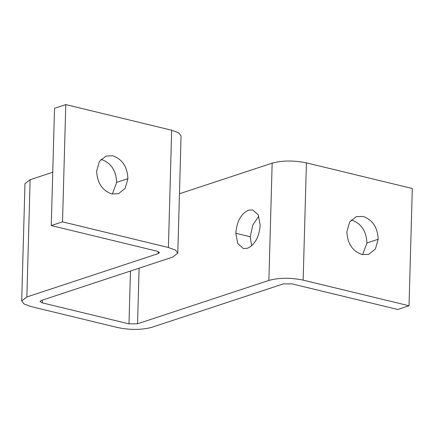 <?xml version="1.0" encoding="UTF-8"?>
<svg xmlns="http://www.w3.org/2000/svg" width="434" height="434" viewBox="0 0 434 434"><rect width="100%" height="100%" fill="white"/><g stroke="black" fill="none" stroke-linecap="round" stroke-linejoin="round"><path stroke-width="0.65" d="M235.814 233.248C236.834 221.4 241.076 213.707 248.541 210.164L252.68 209.931L258.257 214.89L260.205 225.192C259.185 237.035 254.942 244.727 247.478 248.275L243.338 248.508L237.761 243.545L235.814 233.248L250.25 236.742L251.639 245.79M258.816 216.143L252.827 224.921L250.25 236.742M96.636 171.088L99.413 161.372L106.064 156.028L112.813 155.822C122.317 159.218 127.352 166.83 127.922 178.662L125.144 188.378L118.493 193.721L111.75 193.927C102.245 190.531 97.205 182.915 96.636 171.088M112.373 194.069L116.665 182.378C116.095 170.551 111.055 162.934 101.556 159.538L100.927 159.397M362.629 254.671L366.92 242.98C366.35 231.154 361.316 223.537 351.811 220.141L351.182 220M346.891 231.691L349.674 221.975L356.325 216.631L363.068 216.425C372.573 219.821 377.607 227.432 378.177 239.264L375.399 248.98L368.748 254.324L362.005 254.53C352.5 251.134 347.466 243.517 346.891 231.691M303.149 280.125L409.023 305.764L397.766 309.48L291.887 283.841L283.326 283.912L151.987 327.274C141.739 330.024 130.319 330.122 117.728 327.567L31.102 306.588L24.044 303.963L21.7 300.946L26.859 296.97L158.198 253.613L159.484 252.621L157.135 251.21L51.255 225.566L62.518 221.85L168.392 247.494L175.45 250.114L177.794 253.136L172.634 257.107L41.301 300.469L40.009 301.462L42.358 302.872L128.985 323.851L137.551 323.775L268.885 280.418C279.138 277.662 290.558 277.565 303.149 280.125L306.42 162.864L412.3 188.502L409.023 305.764M21.7 300.946L24.977 183.685L30.136 179.709L52.747 172.244M62.518 221.85L65.789 104.589L54.532 108.305L51.255 225.566M65.789 104.589L171.669 130.227L178.727 132.853L181.07 135.869L177.794 253.136M179.454 193.759L272.161 163.157C282.409 160.401 293.829 160.303 306.42 162.864M127.922 178.662L116.665 182.378M378.177 239.264L366.92 242.98M30.136 179.709L26.859 296.97M158.253 251.552L158.198 253.613M171.669 130.227L168.392 247.494M42.434 300.089L42.358 302.872M130.46 271.033L128.985 323.851M139.102 268.179L137.551 323.775M272.161 163.157L268.885 280.418"/></g></svg>
